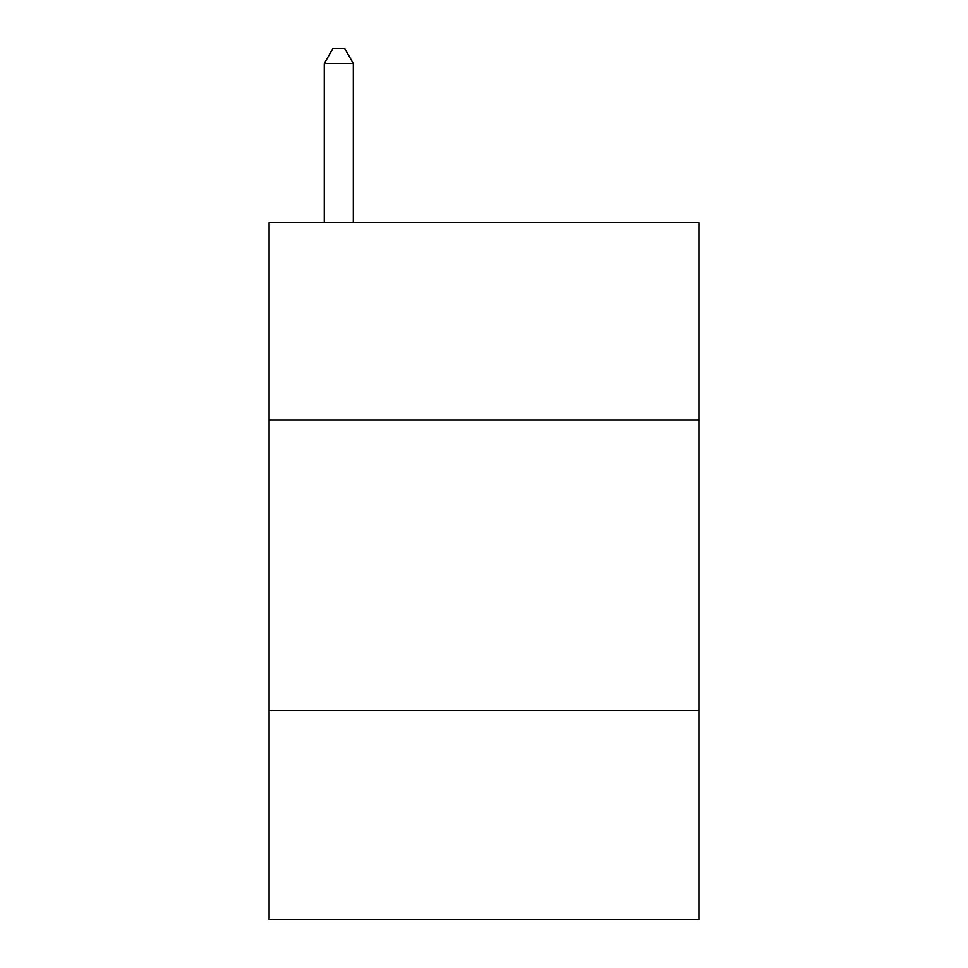 <?xml version="1.0" encoding="UTF-8"?>
<svg xmlns="http://www.w3.org/2000/svg" width="968" height="968" viewBox="0 0 968 968"><rect width="100%" height="100%" fill="white"/><g stroke="black" fill="none" stroke-linecap="round" stroke-linejoin="round"><path stroke-width="1.45" d="M698.896 420.112L698.896 222.64L269.104 222.64L269.104 420.112L698.896 420.112L698.896 919.6L269.104 919.6L269.104 420.112M698.896 710.512L269.104 710.512M353.32 222.64L353.32 63.501L324.28 63.501L324.28 222.64M324.28 63.501L332.992 48.4L344.608 48.4L353.32 63.501"/></g></svg>
